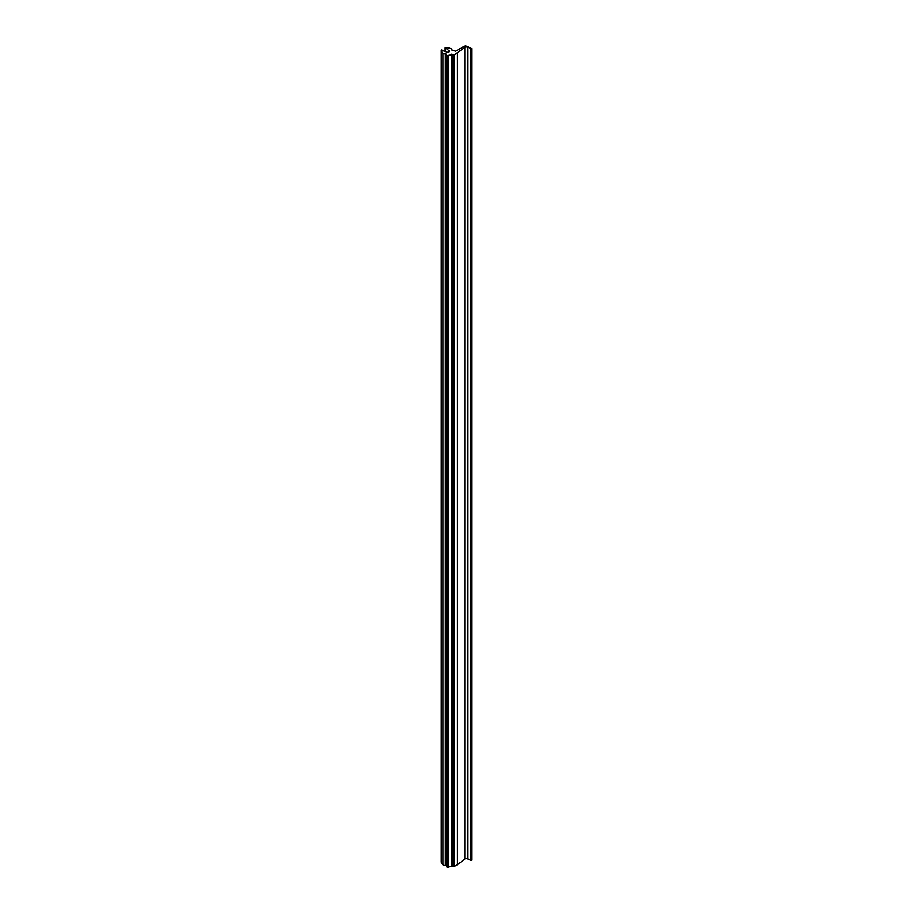 <?xml version="1.0" encoding="UTF-8"?>
<svg xmlns="http://www.w3.org/2000/svg" width="913" height="913" viewBox="0 0 913 913"><rect width="100%" height="100%" fill="white"/><g stroke="black" fill="none" stroke-linecap="round" stroke-linejoin="round"><path stroke-width="1.37" d="M453.019 50.672A0.993 0.571 180 0 1 452.061 50.044A2.545 1.472 0 0 0 452.072 49.895A2.545 1.472 0 0 0 450.885 48.651A11.31 6.528 0 0 0 446.137 47.681A1.164 0.673 0 0 0 445.179 47.887A21.01 12.131 180 0 1 449.025 50.854A1.643 0.947 180 0 1 449.219 51.299A1.643 0.947 180 0 1 446.799 52.132A21.01 12.131 180 0 1 441.801 49.998A21.01 12.131 180 0 1 441.652 49.918A1.164 0.673 0 0 0 441.31 50.466A11.31 6.528 0 0 0 442.976 53.216A2.545 1.472 0 0 0 443.33 53.468A2.545 1.472 0 0 0 445.396 53.89A0.993 0.571 180 0 1 446.491 54.438A3.892 2.248 0 0 0 447.279 55.727L452.494 54.324A1.461 0.845 0 0 0 452.848 54.654A1.461 0.845 0 0 0 453.807 54.894A0.993 0.571 0 0 0 454.56 54.734L464.865 47.442A1.94 1.118 180 0 1 467.65 47.259L471.69 48.594L465.31 45.661L455.576 51.288A3.892 2.248 0 0 0 453.019 50.672M441.31 861.872A1.164 0.673 0 0 0 441.31 862.02A11.31 6.528 0 0 0 442.976 864.759A2.545 1.472 0 0 0 443.33 865.022A2.545 1.472 0 0 0 445.396 865.444A0.993 0.571 180 0 1 446.491 865.992A3.892 2.248 0 0 0 447.279 867.282L452.494 865.878A1.461 0.845 0 0 0 452.848 866.209A1.461 0.845 0 0 0 453.807 866.448A0.993 0.571 0 0 0 454.56 866.277L457.504 864.588L457.504 53.034M457.504 864.588L464.865 858.996A1.94 1.118 180 0 1 467.65 858.813L470.88 860.366L471.519 859.932M445.179 51.585L445.179 47.887M442.976 864.759L442.976 53.216M447.279 867.282L447.279 55.727M452.494 865.878L452.494 54.324M470.88 860.366L470.88 48.811M467.65 858.813L467.65 47.259M464.865 858.996L464.865 47.442M454.56 866.277L454.56 54.734M453.807 866.448L453.807 54.894M451.604 865.729L451.604 54.175M448.306 867.35L448.306 55.796M446.491 865.992L446.491 54.438M445.396 865.444L445.396 53.89M441.31 862.02L441.31 50.466M449.025 51.744L449.025 50.854M471.69 860.149L471.69 48.594M441.31 861.952L441.31 50.398"/></g></svg>
